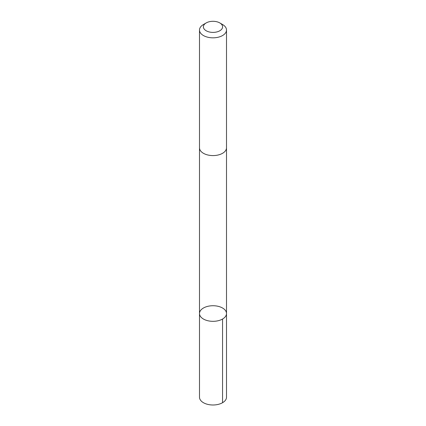 <?xml version="1.0" encoding="UTF-8"?>
<svg xmlns="http://www.w3.org/2000/svg" width="426" height="426" viewBox="0 0 426 426"><rect width="100%" height="100%" fill="white"/><g stroke="black" fill="none" stroke-linecap="round" stroke-linejoin="round"><path stroke-width="0.64" d="M223.506 318.424A13.504 7.796 180 0 1 208.5 320.879A13.504 7.796 180 0 1 199.496 313.525A13.504 7.796 180 0 1 213 305.73A13.504 7.796 180 0 1 226.504 313.525A13.504 7.796 180 0 1 223.506 318.424A13.504 7.796 180 0 1 208.5 320.879A13.504 7.796 180 0 1 199.496 313.525L199.49 397.197A13.51 7.801 0 0 0 208.5 404.551A13.51 7.801 0 0 0 223.506 402.096A13.51 7.801 0 0 0 226.51 397.197L226.504 313.525A13.504 7.796 180 0 1 223.506 318.424M206.205 22.924L203.447 24.516A13.51 7.801 0 0 0 202.494 25.129A13.51 7.801 0 0 0 199.49 30.033L199.49 147.79A13.51 7.801 0 0 0 213 155.586A13.51 7.801 0 0 0 226.51 147.79L226.51 30.033A13.51 7.801 0 0 0 222.553 24.516L219.795 22.924A9.606 5.549 0 0 0 206.205 22.924A9.606 5.549 0 0 0 205.524 23.361A9.606 5.549 0 0 0 206.701 31.039A9.606 5.549 0 0 0 220.029 30.629A9.606 5.549 0 0 0 219.795 22.924M199.49 30.033A13.51 7.801 0 0 0 213 37.829A13.51 7.801 0 0 0 226.51 30.033M222.553 319.037L222.553 402.708M199.496 147.992L199.496 313.525M226.504 147.992L226.504 313.525"/></g></svg>
